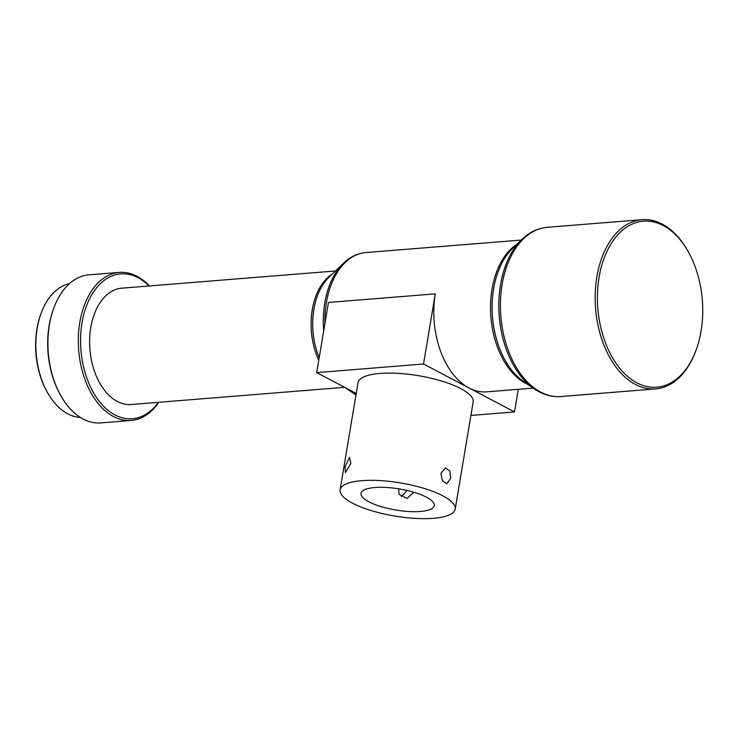 <?xml version="1.0" encoding="UTF-8"?>
<svg xmlns="http://www.w3.org/2000/svg" width="738" height="738" viewBox="0 0 738 738"><rect width="100%" height="100%" fill="white"/><g stroke="black" fill="none" stroke-linecap="round" stroke-linejoin="round"><path stroke-width="1.11" d="M413.824 492.246L406.942 498.473L399 494.119L398.677 488.814M350.864 463.381L345.43 472.652L345.061 466.813L349.581 457.292L350.864 463.381M450.66 478.409L446.794 483.75L442.311 480.604L440.918 473.279L445.521 467.883L449.857 471.038L450.66 478.409M701.072 331.067A83.293 52.416 85.4 0 0 688.462 252.073A83.293 52.416 85.4 0 0 637.005 222.322A83.293 52.416 85.4 0 0 599.072 277.313A83.293 52.416 85.4 0 0 630.722 378.945A83.293 52.416 85.4 0 0 696.303 349.498A83.293 52.416 85.4 0 0 701.072 331.067M688.462 252.073L687.964 251.178A84.879 53.422 85.4 0 0 642.032 219.684A84.879 53.422 85.4 0 0 596.867 276.898A84.879 53.422 85.4 0 0 655.648 388.898A84.879 53.422 85.4 0 0 695.952 350.458L696.303 349.498M335.486 270.966L121.835 288.171A58.357 36.725 85.4 0 0 90.783 327.506A58.357 36.725 85.4 0 0 131.198 404.507L344.628 387.321M149.011 285.975A72.684 45.738 85.4 0 0 82.01 322.884A72.684 45.738 85.4 0 0 103.329 405.983A72.684 45.738 85.4 0 0 158.375 402.311M149.417 285.947A74.27 46.743 85.4 0 0 119.325 272.405A74.27 46.743 85.4 0 0 79.805 322.469A74.27 46.743 85.4 0 0 131.244 420.466A74.27 46.743 85.4 0 0 158.781 402.284M119.325 272.405L88.911 274.85A74.27 46.743 85.4 0 0 53.643 308.484A74.27 46.743 85.4 0 0 49.391 324.914A74.27 46.743 85.4 0 0 60.636 395.356A74.27 46.743 85.4 0 0 100.829 422.911L131.244 420.466M53.643 308.484L53.293 309.443A72.684 45.738 85.4 0 0 49.132 325.532A72.684 45.738 85.4 0 0 60.138 394.461L60.636 395.356M69.575 283.558A67.379 42.398 85.4 0 0 41.033 313.558A67.379 42.398 85.4 0 0 37.177 328.465A67.379 42.398 85.4 0 0 47.38 392.367A67.379 42.398 85.4 0 0 80.35 417.413M41.033 313.558L40.682 314.526A65.783 41.402 85.4 0 0 36.918 329.083A65.783 41.402 85.4 0 0 46.881 391.463L47.38 392.367M406.979 490.438L401.5 496.554M433.391 518.316A58.357 16.817 9.5 0 1 371.297 510.595A58.357 16.817 9.5 0 1 340.098 489.857A58.357 16.817 9.5 0 1 361.924 480.659A58.357 16.817 9.5 0 1 424.009 488.381A58.357 16.817 9.5 0 1 455.208 509.119A58.357 16.817 9.5 0 1 433.391 518.316M340.098 489.857L358.041 382.635A58.357 16.817 9.5 0 1 379.867 373.437A58.357 16.817 9.5 0 1 441.951 381.159A58.357 16.817 9.5 0 1 473.15 401.896L455.208 509.119M374.913 487.504A37.14 10.701 9.5 0 1 414.424 492.421A37.14 10.701 9.5 0 1 434.285 505.622A37.14 10.701 9.5 0 1 420.392 511.471A37.14 10.701 9.5 0 1 380.882 506.563A37.14 10.701 9.5 0 1 361.03 493.362A37.14 10.701 9.5 0 1 374.913 487.504M533.14 388.114L486.72 391.85A74.27 46.743 -94.6 0 1 469.017 387.967A74.27 46.743 -94.6 0 1 435.282 293.853L423.538 364L316.694 372.607L328.428 302.46L435.282 293.853M356.233 393.437L316.694 372.607M518.288 389.313L514.497 411.933L423.538 364M514.497 411.933L470.89 415.439M521.72 239.564A84.187 52.979 85.4 0 0 500.502 284.914A84.187 52.979 85.4 0 0 533.712 388.511L523.168 381.149A74.962 47.177 85.4 0 1 493.602 288.899A74.962 47.177 85.4 0 1 512.495 248.521L521.72 239.564C529.275 232.258 537.79 228.171 547.273 227.304A84.879 53.422 85.4 0 0 502.108 284.527A84.879 53.422 85.4 0 0 560.898 396.527L655.648 388.898M516.646 244.49A74.27 46.743 85.4 0 0 491.997 289.287A74.27 46.743 85.4 0 0 527.91 384.461M319.185 357.69A59.049 37.158 85.4 0 1 313.899 309.287A59.049 37.158 85.4 0 1 328.779 277.479L343.308 263.374A73.579 46.3 85.4 0 0 324.766 303.004A73.579 46.3 85.4 0 0 323.696 330.772M343.308 263.374C349.969 256.925 357.496 253.319 365.9 252.553A74.27 46.743 85.4 0 0 326.38 302.617A74.27 46.743 85.4 0 0 324.914 323.475M332.284 274.075A58.357 36.725 85.4 0 0 312.285 309.674A58.357 36.725 85.4 0 0 318.751 360.329M352.118 391.269A74.27 46.743 85.4 0 0 356.085 394.304M348.779 389.507A73.579 46.3 85.4 0 0 353.788 393.548L355.974 394.987M547.273 227.304L642.032 219.684M365.9 252.553L521.222 240.053M345.642 387.856L353.788 393.548M533.712 388.511C542.338 394.516 551.397 397.192 560.898 396.527"/></g></svg>
